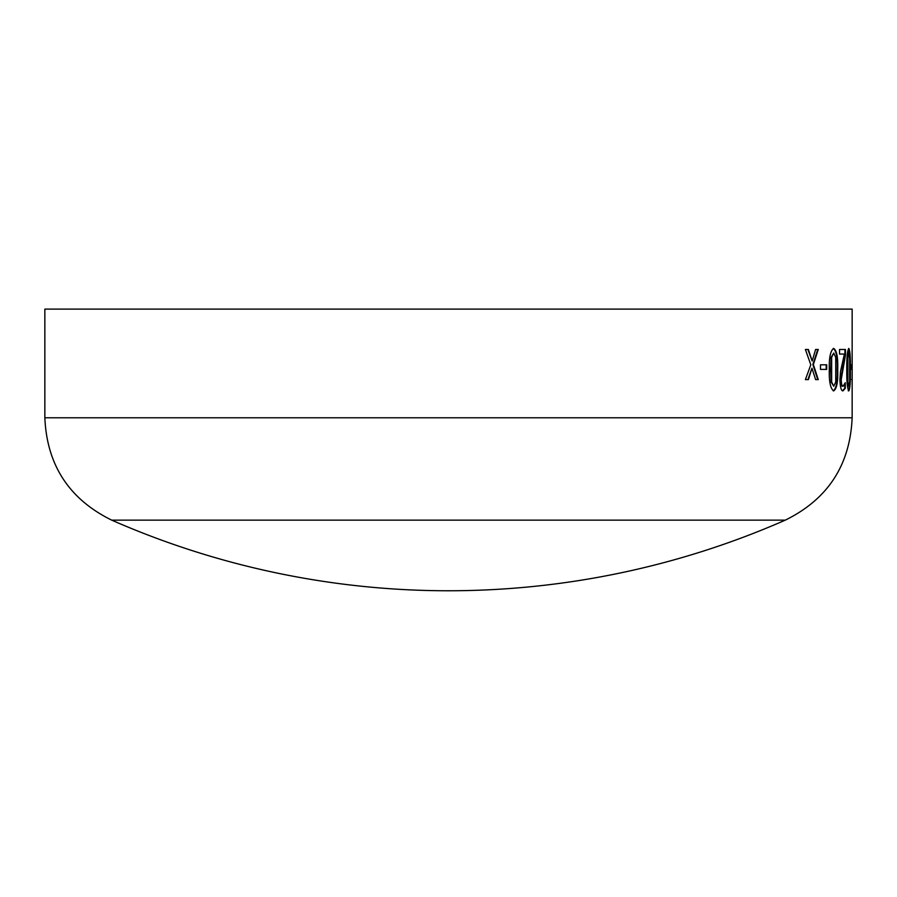 <?xml version="1.0" encoding="UTF-8"?>
<svg xmlns="http://www.w3.org/2000/svg" width="897" height="897" viewBox="0 0 897 897"><rect width="100%" height="100%" fill="white"/><g stroke="black" fill="none" stroke-linecap="round" stroke-linejoin="round"><path stroke-width="1.35" d="M111.721 520.148A838.347 838.347 0 0 0 785.279 520.148L111.721 520.148C69.204 499.237 46.913 465.117 44.85 417.778L44.85 309.106L852.15 309.106L852.15 349.471M852.139 373.892L852.139 384.107M44.85 417.778L852.15 417.778L852.15 354.068M852.116 354.068L852.116 349.471M851.937 364.799L851.937 369.396L851.029 369.396L851.029 364.799L851.937 364.799M848.82 348.451C850.053 350.492 850.569 357.544 850.378 369.631C850.569 381.685 850.053 388.76 848.82 390.857C847.34 388.771 846.656 381.707 846.779 369.676C846.656 357.645 847.329 350.57 848.82 348.451M845.467 349.471L845.467 355.089L841.251 379.498C841.386 384.073 841.98 386.327 843.023 386.259L845.277 382.683L845.277 388.345L842.989 390.857C841.218 390.991 840.197 387.257 839.917 379.666L840.478 371.549L844.391 354.068L839.536 354.068L839.536 349.471L845.467 349.471M833.739 348.451C836.789 350.492 838.112 357.544 837.708 369.631C838.112 381.685 836.789 388.76 833.739 390.857C830.454 388.771 828.974 381.707 829.31 369.676C828.974 357.645 830.443 350.57 833.739 348.451M826.709 364.799L826.709 369.396L820.486 369.396L820.486 364.799L826.709 364.799M808.376 349.471L812.166 361.043L815.608 349.471L818.266 349.471L813.366 364.507L818.266 379.61L815.62 379.61L811.953 368.219L808.41 379.61L805.394 379.61L810.81 364.776L805.394 349.471L808.376 349.471M807.872 349.471L812.166 361.043M817.75 349.471L812.861 364.507L817.75 379.61M811.953 368.219L807.917 379.61M826.182 364.799L826.182 369.396M833.212 348.451C836.251 350.492 837.574 357.544 837.159 369.631C837.574 381.685 836.251 388.76 833.212 390.857M833.739 353.048L831.127 357.32L830.611 369.676L831.127 382.032L833.739 386.259L835.724 381.987L835.735 357.41L833.739 353.048L831.654 357.32L831.665 382.032L833.739 386.259M844.918 349.471L844.918 355.089L840.702 379.498C840.848 384.073 841.431 386.327 842.474 386.259L843.023 386.259M844.727 384.185L844.727 388.345L842.44 390.857M848.54 348.574L849.751 360.291M849.795 363.207L849.829 369.631C850.02 381.685 849.504 388.76 848.27 390.857M848.82 353.048L847.34 357.32L847.104 369.676L847.34 382.032L848.82 386.259L849.638 381.987L849.65 357.41L848.82 353.048L847.889 357.32L847.9 382.032L848.82 386.259M847.34 382.032L847.9 382.032M851.029 364.799L851.029 369.396M852.15 379.498L851.589 379.498M785.279 520.148C827.796 499.248 850.087 465.128 852.15 417.778"/></g></svg>
